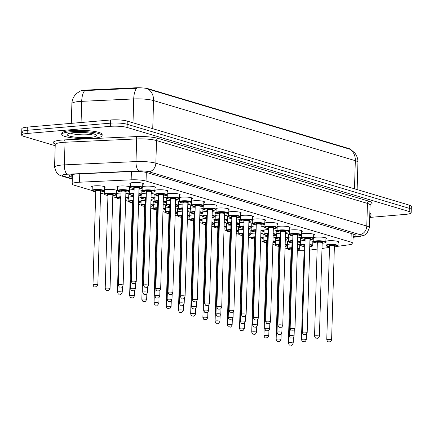 <?xml version="1.0" encoding="UTF-8"?>
<svg xmlns="http://www.w3.org/2000/svg" width="433" height="433" viewBox="0 0 433 433"><rect width="100%" height="100%" fill="white"/><g stroke="black" fill="none" stroke-linecap="round" stroke-linejoin="round"><path stroke-width="0.65" d="M325.854 241.224A6.863 1.202 1.7 0 1 328.344 240.791A6.863 1.202 1.7 0 1 335.375 240.943A6.863 1.202 1.7 0 1 338.952 242.112A6.863 1.202 1.7 0 1 338.13 242.653M313.644 237.587A6.863 1.202 1.7 0 1 316.133 237.149A6.863 1.202 1.7 0 1 323.164 237.306A6.863 1.202 1.7 0 1 326.742 238.469A6.863 1.202 1.7 0 1 325.919 239.016M301.433 233.95A6.863 1.202 1.7 0 1 303.923 233.511A6.863 1.202 1.7 0 1 310.954 233.668A6.863 1.202 1.7 0 1 314.531 234.832A6.863 1.202 1.7 0 1 313.709 235.373M289.222 230.313A6.863 1.202 1.7 0 1 291.712 229.874A6.863 1.202 1.7 0 1 298.743 230.026A6.863 1.202 1.7 0 1 302.321 231.195A6.863 1.202 1.7 0 1 301.498 231.736M277.012 226.67A6.863 1.202 1.7 0 1 279.501 226.237A6.863 1.202 1.7 0 1 286.532 226.389A6.863 1.202 1.7 0 1 290.11 227.558A6.863 1.202 1.7 0 1 289.287 228.099M264.801 223.033A6.863 1.202 1.7 0 1 267.291 222.594A6.863 1.202 1.7 0 1 274.322 222.751A6.863 1.202 1.7 0 1 277.899 223.915A6.863 1.202 1.7 0 1 277.077 224.456M252.591 219.396A6.863 1.202 1.7 0 1 255.08 218.957A6.863 1.202 1.7 0 1 262.111 219.114A6.863 1.202 1.7 0 1 265.689 220.278A6.863 1.202 1.7 0 1 264.866 220.819M240.38 215.753A6.863 1.202 1.7 0 1 242.87 215.32A6.863 1.202 1.7 0 1 249.901 215.472A6.863 1.202 1.7 0 1 253.478 216.641A6.863 1.202 1.7 0 1 252.656 217.182M228.169 212.116A6.863 1.202 1.7 0 1 230.659 211.683A6.863 1.202 1.7 0 1 237.69 211.834A6.863 1.202 1.7 0 1 241.268 212.998A6.863 1.202 1.7 0 1 240.445 213.545M215.953 208.479A6.863 1.202 1.7 0 1 218.449 208.04A6.863 1.202 1.7 0 1 225.479 208.197A6.863 1.202 1.7 0 1 229.057 209.361A6.863 1.202 1.7 0 1 228.234 209.902M203.743 204.841A6.863 1.202 1.7 0 1 206.238 204.403A6.863 1.202 1.7 0 1 213.269 204.555A6.863 1.202 1.7 0 1 216.846 205.724A6.863 1.202 1.7 0 1 216.024 206.265M191.532 201.199A6.863 1.202 1.7 0 1 194.027 200.766A6.863 1.202 1.7 0 1 201.058 200.917A6.863 1.202 1.7 0 1 204.636 202.087A6.863 1.202 1.7 0 1 203.813 202.628M179.322 197.562A6.863 1.202 1.7 0 1 181.817 197.123A6.863 1.202 1.7 0 1 188.848 197.28A6.863 1.202 1.7 0 1 192.425 198.444A6.863 1.202 1.7 0 1 191.602 198.991M167.111 193.924A6.863 1.202 1.7 0 1 169.606 193.486A6.863 1.202 1.7 0 1 176.637 193.643A6.863 1.202 1.7 0 1 180.215 194.807A6.863 1.202 1.7 0 1 179.386 195.348M154.9 190.287A6.863 1.202 1.7 0 1 157.395 189.849A6.863 1.202 1.7 0 1 164.426 190A6.863 1.202 1.7 0 1 168.004 191.169A6.863 1.202 1.7 0 1 167.176 191.711M142.69 186.645A6.863 1.202 1.7 0 1 145.185 186.212A6.863 1.202 1.7 0 1 152.216 186.363A6.863 1.202 1.7 0 1 155.793 187.532A6.863 1.202 1.7 0 1 154.965 188.074M130.647 184.074A6.863 1.202 1.7 0 1 129.857 183.484A6.863 1.202 1.7 0 1 132.974 182.569A6.863 1.202 1.7 0 1 140.005 182.726A6.863 1.202 1.7 0 1 143.583 183.89A6.863 1.202 1.7 0 1 142.755 184.431M300.545 241.051A6.863 1.202 1.7 0 1 303.035 240.618A6.863 1.202 1.7 0 1 305.07 240.515M309.914 240.748A6.863 1.202 1.7 0 1 313.644 241.933A6.863 1.202 1.7 0 1 312.821 242.48M288.335 237.414A6.863 1.202 1.7 0 1 290.824 236.975A6.863 1.202 1.7 0 1 292.86 236.878M297.704 237.111A6.863 1.202 1.7 0 1 301.433 238.296A6.863 1.202 1.7 0 1 300.61 238.837M276.124 233.777A6.863 1.202 1.7 0 1 278.614 233.338A6.863 1.202 1.7 0 1 280.649 233.241M285.493 233.474A6.863 1.202 1.7 0 1 289.222 234.659A6.863 1.202 1.7 0 1 288.4 235.2M263.913 230.134A6.863 1.202 1.7 0 1 266.403 229.701A6.863 1.202 1.7 0 1 268.438 229.598M273.283 229.836A6.863 1.202 1.7 0 1 277.012 231.022A6.863 1.202 1.7 0 1 276.189 231.563M251.703 226.497A6.863 1.202 1.7 0 1 254.193 226.058A6.863 1.202 1.7 0 1 256.228 225.961M261.072 226.194A6.863 1.202 1.7 0 1 264.801 227.379A6.863 1.202 1.7 0 1 263.978 227.926M239.492 222.86A6.863 1.202 1.7 0 1 241.982 222.421A6.863 1.202 1.7 0 1 244.017 222.324M248.861 222.557A6.863 1.202 1.7 0 1 252.591 223.742A6.863 1.202 1.7 0 1 251.768 224.283M227.282 219.217A6.863 1.202 1.7 0 1 229.771 218.784A6.863 1.202 1.7 0 1 231.807 218.687M236.651 218.919A6.863 1.202 1.7 0 1 240.38 220.105A6.863 1.202 1.7 0 1 239.557 220.646M215.071 215.58A6.863 1.202 1.7 0 1 217.561 215.147A6.863 1.202 1.7 0 1 219.596 215.044M224.435 215.282A6.863 1.202 1.7 0 1 228.169 216.468A6.863 1.202 1.7 0 1 227.347 217.009M202.861 211.943A6.863 1.202 1.7 0 1 205.35 211.504A6.863 1.202 1.7 0 1 207.385 211.407M212.224 211.64A6.863 1.202 1.7 0 1 215.959 212.825A6.863 1.202 1.7 0 1 215.136 213.366M190.644 208.305A6.863 1.202 1.7 0 1 193.14 207.867A6.863 1.202 1.7 0 1 195.175 207.77M200.014 208.002A6.863 1.202 1.7 0 1 203.748 209.188A6.863 1.202 1.7 0 1 202.925 209.729M178.434 204.663A6.863 1.202 1.7 0 1 180.929 204.23A6.863 1.202 1.7 0 1 182.964 204.132M187.803 204.365A6.863 1.202 1.7 0 1 191.538 205.551A6.863 1.202 1.7 0 1 190.715 206.092M166.223 201.026A6.863 1.202 1.7 0 1 168.718 200.593A6.863 1.202 1.7 0 1 170.754 200.49M175.592 200.723A6.863 1.202 1.7 0 1 179.327 201.908A6.863 1.202 1.7 0 1 178.504 202.455M154.013 197.388A6.863 1.202 1.7 0 1 156.508 196.95A6.863 1.202 1.7 0 1 158.543 196.853M163.382 197.085A6.863 1.202 1.7 0 1 167.116 198.271A6.863 1.202 1.7 0 1 166.294 198.812M141.802 193.751A6.863 1.202 1.7 0 1 144.297 193.313A6.863 1.202 1.7 0 1 146.332 193.215M151.171 193.448A6.863 1.202 1.7 0 1 154.906 194.634A6.863 1.202 1.7 0 1 154.083 195.175M129.591 190.109A6.863 1.202 1.7 0 1 132.087 189.676A6.863 1.202 1.7 0 1 134.122 189.573M138.961 189.811A6.863 1.202 1.7 0 1 142.695 190.996A6.863 1.202 1.7 0 1 141.867 191.538M117.549 187.538A6.863 1.202 1.7 0 1 116.758 186.948A6.863 1.202 1.7 0 1 119.876 186.033A6.863 1.202 1.7 0 1 126.907 186.19A6.863 1.202 1.7 0 1 130.485 187.354A6.863 1.202 1.7 0 1 129.656 187.9M287.447 244.515A6.863 1.202 1.7 0 1 289.937 244.082A6.863 1.202 1.7 0 1 291.977 243.979M297.487 244.304A6.863 1.202 1.7 0 1 300.545 245.403A6.863 1.202 1.7 0 1 299.723 245.944M275.236 240.878A6.863 1.202 1.7 0 1 277.726 240.439A6.863 1.202 1.7 0 1 279.761 240.342M285.277 240.667A6.863 1.202 1.7 0 1 288.335 241.76A6.863 1.202 1.7 0 1 287.512 242.301M263.026 237.241A6.863 1.202 1.7 0 1 265.516 236.802A6.863 1.202 1.7 0 1 267.551 236.705M273.066 237.024A6.863 1.202 1.7 0 1 276.124 238.123A6.863 1.202 1.7 0 1 275.301 238.664M250.815 233.598A6.863 1.202 1.7 0 1 253.305 233.165A6.863 1.202 1.7 0 1 255.34 233.068M260.855 233.387A6.863 1.202 1.7 0 1 263.913 234.486A6.863 1.202 1.7 0 1 263.091 235.027M238.605 229.961A6.863 1.202 1.7 0 1 241.094 229.522A6.863 1.202 1.7 0 1 243.13 229.425M248.645 229.75A6.863 1.202 1.7 0 1 251.703 230.843A6.863 1.202 1.7 0 1 250.88 231.39M226.394 226.324A6.863 1.202 1.7 0 1 228.884 225.885A6.863 1.202 1.7 0 1 230.919 225.788M236.434 226.113A6.863 1.202 1.7 0 1 239.492 227.206A6.863 1.202 1.7 0 1 238.67 227.747M214.183 222.686A6.863 1.202 1.7 0 1 216.673 222.248A6.863 1.202 1.7 0 1 218.708 222.151M224.224 222.47A6.863 1.202 1.7 0 1 227.282 223.569A6.863 1.202 1.7 0 1 226.459 224.11M201.973 219.044A6.863 1.202 1.7 0 1 204.463 218.611A6.863 1.202 1.7 0 1 206.498 218.508M212.013 218.833A6.863 1.202 1.7 0 1 215.071 219.932A6.863 1.202 1.7 0 1 214.248 220.473M189.762 215.407A6.863 1.202 1.7 0 1 192.252 214.968A6.863 1.202 1.7 0 1 194.287 214.871M199.802 215.196A6.863 1.202 1.7 0 1 202.861 216.289A6.863 1.202 1.7 0 1 202.038 216.83M177.552 211.769A6.863 1.202 1.7 0 1 180.041 211.331A6.863 1.202 1.7 0 1 182.076 211.234M187.592 211.553A6.863 1.202 1.7 0 1 190.65 212.652A6.863 1.202 1.7 0 1 189.827 213.193M165.341 208.127A6.863 1.202 1.7 0 1 167.831 207.694A6.863 1.202 1.7 0 1 169.866 207.596M175.381 207.916A6.863 1.202 1.7 0 1 178.439 209.015A6.863 1.202 1.7 0 1 177.617 209.556M153.125 204.49A6.863 1.202 1.7 0 1 155.62 204.057A6.863 1.202 1.7 0 1 157.655 203.954M163.171 204.279A6.863 1.202 1.7 0 1 166.229 205.372A6.863 1.202 1.7 0 1 165.406 205.919M140.914 200.852A6.863 1.202 1.7 0 1 143.41 200.414A6.863 1.202 1.7 0 1 145.445 200.317M150.96 200.641A6.863 1.202 1.7 0 1 154.018 201.735A6.863 1.202 1.7 0 1 153.195 202.276M128.704 197.215A6.863 1.202 1.7 0 1 131.199 196.777A6.863 1.202 1.7 0 1 133.234 196.679M138.749 196.999A6.863 1.202 1.7 0 1 141.808 198.097A6.863 1.202 1.7 0 1 140.985 198.639M116.493 193.573A6.863 1.202 1.7 0 1 118.988 193.14A6.863 1.202 1.7 0 1 121.023 193.037M125.862 193.275A6.863 1.202 1.7 0 1 129.597 194.46A6.863 1.202 1.7 0 1 128.774 195.002M104.283 189.935A6.863 1.202 1.7 0 1 106.778 189.497A6.863 1.202 1.7 0 1 113.809 189.654A6.863 1.202 1.7 0 1 117.386 190.818A6.863 1.202 1.7 0 1 116.558 191.364M92.24 187.365A6.863 1.202 1.7 0 1 91.45 186.775A6.863 1.202 1.7 0 1 94.567 185.86A6.863 1.202 1.7 0 1 101.598 186.017A6.863 1.202 1.7 0 1 105.176 187.18A6.863 1.202 1.7 0 1 104.348 187.722M337.426 246.355L349.09 244.78A12.113 2.122 -178.3 0 0 352.922 243.346A12.113 2.122 -178.3 0 0 350.957 242.117L146.051 181.059A12.113 2.122 -178.3 0 0 131.156 179.836L79.515 182.217A12.113 2.122 -178.3 0 0 77.653 182.336A12.113 2.122 -178.3 0 0 72.159 183.949A12.113 2.122 -178.3 0 0 74.124 185.178L92.175 190.558M351.136 149.764A10.901 1.911 -178.3 0 0 349.371 148.692L148.763 88.911A10.901 1.911 -178.3 0 0 135.356 87.812L86.356 90.069A10.901 1.911 -178.3 0 0 84.679 90.183A10.901 1.911 -178.3 0 0 80.04 91.201M309.633 250.122L317.135 249.105M322.006 248.45L329.508 247.432M297.303 250.55A12.113 2.122 -178.3 0 0 304.096 250.653M100.559 193.053L104.385 194.195M112.769 196.696L116.601 197.838M125.646 200.533L128.812 201.475M138.528 204.371L141.023 205.112M150.738 208.008L153.233 208.749M162.949 211.65L165.444 212.392M175.159 215.288L177.654 216.029M187.375 218.925L189.865 219.666M199.586 222.562L202.076 223.304M211.797 226.205L214.286 226.946M224.007 229.842L226.497 230.583M236.218 233.479L238.707 234.221M248.428 237.116L250.918 237.863M260.639 240.759L263.129 241.5M272.85 244.396L275.339 245.138M285.06 248.033L287.55 248.775M354.486 188.804L355.325 160.686A16.151 2.831 -178.3 0 1 357.945 162.326C358.004 158.83 356.954 155.712 354.795 152.973L350.773 149.547L349.891 149.228A14.132 11.615 106.6 0 1 355.325 160.686L153.574 100.57A16.151 2.831 -178.3 0 0 133.716 98.935A14.132 5.526 -92.6 0 1 136.676 88.289L83.385 90.638M55.202 145.721L23.615 136.308A12.113 2.122 1.7 0 1 21.65 135.08A12.113 2.122 1.7 0 1 27.144 133.472L110.312 126.344A12.113 2.122 1.7 0 1 127.069 127.448L409.196 211.52L409.293 208.338A12.113 2.122 1.7 0 1 411.258 209.567A12.113 2.122 1.7 0 0 409.293 208.338L127.167 124.271L409.293 208.338L409.385 205.161A12.113 2.122 1.7 0 1 411.35 206.389L411.161 212.749A12.113 2.122 1.7 0 1 405.667 214.357L369.706 217.436M110.312 126.344L110.41 123.167A12.113 2.122 1.7 0 1 127.167 124.271A12.113 2.122 1.7 0 0 110.41 123.167L27.241 130.29L110.41 123.167L110.502 119.99A12.113 2.122 1.7 0 1 127.259 121.088L409.385 205.161M23.707 133.131A12.113 2.122 1.7 0 1 21.742 131.903A12.113 2.122 1.7 0 1 27.241 130.29A12.113 2.122 1.7 0 0 21.742 131.903L21.839 128.725A12.113 2.122 1.7 0 1 27.333 127.113L110.502 119.99M349.891 149.228L148.14 89.106A14.132 11.615 -73.4 0 1 153.574 100.57L152.741 128.682M353.117 236.775A12.113 2.122 -178.3 0 0 355.915 235.509A12.113 2.122 -178.3 0 0 353.95 234.28L147.247 172.686A12.113 2.122 -178.3 0 0 132.357 171.463L76.565 174.034A12.113 2.122 -178.3 0 0 74.703 174.158A12.113 2.122 -178.3 0 0 69.21 175.766A12.113 2.122 -178.3 0 0 71.174 176.994L72.354 177.346M409.196 211.52A12.113 2.122 1.7 0 1 411.161 212.749M92.938 138.327A20.189 3.54 1.7 0 1 72.262 137.873A20.189 3.54 1.7 0 1 61.74 134.441A20.189 3.54 1.7 0 1 70.898 131.756A20.189 3.54 1.7 0 1 91.579 132.211A20.189 3.54 1.7 0 1 102.096 135.643A20.189 3.54 1.7 0 1 92.938 138.327M61.74 134.441L61.773 133.25A20.189 3.54 1.7 0 1 70.936 130.566A20.189 3.54 1.7 0 1 91.612 131.015A20.189 3.54 1.7 0 1 102.134 134.447L102.096 135.643M369.793 214.508A20.189 3.54 1.7 0 1 371 215.769A20.189 3.54 1.7 0 1 369.722 216.955M369.831 213.317A20.189 3.54 1.7 0 1 371.038 214.579L371 215.769M79.764 173.887L79.515 182.217M86.356 90.069L86.335 90.649M349.371 148.692L349.361 149.082M148.763 88.911L148.752 89.306M135.356 87.812L135.34 88.386M131.405 171.506L131.156 179.836M146.305 172.437L146.051 181.059M351.212 233.468L350.957 242.117M133.007 122.804L133.716 98.935L81.696 101.338A16.151 2.831 -178.3 0 0 79.212 101.495A16.151 2.831 -178.3 0 0 71.889 103.644L71.304 123.345M84.684 90.654A14.132 5.526 -92.6 0 0 81.696 101.338L81.068 122.512M27.333 127.113L27.144 133.472M127.259 121.088L127.069 127.448M71.245 174.656L71.174 176.994M353.106 237.1L358.54 236.364A8.075 1.418 -178.3 0 0 359.785 234.594L148.855 171.739A8.075 1.418 -178.3 0 0 138.923 170.921L67.304 174.223A8.075 1.418 -178.3 0 0 66.06 174.304A8.075 1.418 -178.3 0 0 63.711 176.199L72.311 178.764M63.711 176.199A8.075 6.636 -73.4 0 1 61.638 175.987L59.31 175.056L56.68 173.005L54.563 167.192A16.151 2.831 1.7 0 1 61.887 165.043A16.151 2.831 1.7 0 1 64.371 164.881L65.042 142.235A16.151 2.831 -178.3 0 0 62.563 142.397A16.151 2.831 -178.3 0 0 55.235 144.546L54.926 143.642M55.132 143.972A18.17 3.188 1.7 0 1 61.518 140.081A18.17 3.188 1.7 0 1 64.311 139.902L135.93 136.601A18.17 3.188 1.7 0 1 158.272 138.43L369.203 201.285A18.17 3.188 1.7 0 1 370.21 204.49M67.304 174.223A8.075 3.155 -92.6 0 1 64.371 164.881L135.994 161.579L136.666 138.933L65.042 142.235A2.019 0.79 87.4 0 0 64.311 139.902M138.923 170.921A8.075 3.155 -92.6 0 1 135.994 161.579A16.151 2.831 1.7 0 1 155.848 163.214L156.524 140.563A16.151 2.831 -178.3 0 0 136.666 138.933A2.019 0.79 87.4 0 0 135.93 136.601M148.855 171.739A8.075 6.636 -73.4 0 0 155.848 163.214L366.783 226.069L367.455 203.418L156.524 140.563A2.019 1.662 106.6 0 1 158.272 138.43M359.785 234.594A8.075 6.636 -73.4 0 0 366.783 226.069A16.151 2.831 1.7 0 1 369.403 227.704L370.074 205.058A16.151 2.831 -178.3 0 0 367.455 203.418A2.019 1.662 106.6 0 1 369.203 201.285M353.101 237.338L359.861 236.418A8.075 5.461 -97.7 0 1 358.54 236.364M92.278 186.233L92.153 190.374A6.057 1.061 1.7 0 1 94.903 189.567A6.057 1.061 1.7 0 1 101.106 189.703A6.057 1.061 1.7 0 1 104.261 190.731C103.184 191.364 106.085 191.013 101.327 191.873L100.591 191.927A5.651 0.99 -178.3 0 0 101.279 191.868A5.651 0.99 -178.3 0 0 102.93 190.547A5.651 0.99 -178.3 0 0 95.108 190.033A5.651 0.99 -178.3 0 0 92.559 190.85A5.651 0.99 -178.3 0 0 95.747 191.776M95.861 191.164A2.825 0.498 1.7 0 1 96.651 190.493A2.825 0.498 1.7 0 1 100.223 190.666A2.825 0.498 1.7 0 1 100.516 191.299M95.763 191.278L92.987 284.806A2.425 0.422 1.7 0 1 94.085 284.486A2.425 0.422 1.7 0 1 96.564 284.541A2.425 0.422 1.7 0 1 97.831 284.952L100.608 191.418A2.425 0.422 -178.3 0 0 99.341 191.007A2.425 0.422 -178.3 0 0 96.862 190.953A2.425 0.422 -178.3 0 0 95.763 191.278L95.882 191.148M95.569 286.933L95.13 286.803L95.569 286.933M129.57 190.91C130.138 191.299 129.164 191.678 126.636 192.052L125.9 192.1A5.651 0.99 -178.3 0 0 126.588 192.046A5.651 0.99 -178.3 0 0 128.238 190.72A5.651 0.99 -178.3 0 0 120.417 190.206A5.651 0.99 -178.3 0 0 117.868 191.029A5.651 0.99 -178.3 0 0 121.056 191.949L118.025 191.278L117.462 190.547A6.057 1.061 1.7 0 1 120.212 189.741A6.057 1.061 1.7 0 1 126.414 189.876A6.057 1.061 1.7 0 1 129.57 190.91L129.694 186.764M121.17 191.337A2.825 0.498 1.7 0 1 121.96 190.666A2.825 0.498 1.7 0 1 125.532 190.839A2.825 0.498 1.7 0 1 125.824 191.473M125.797 191.462L125.911 191.597A2.425 0.422 -178.3 0 0 124.65 191.18A2.425 0.422 -178.3 0 0 122.171 191.126A2.425 0.422 -178.3 0 0 121.072 191.451L121.191 191.321M123.14 285.125C122.544 286.624 121.868 287.29 121.11 287.133C119.876 286.522 119.595 288.416 118.296 284.984A2.425 0.422 1.7 0 1 119.394 284.66A2.425 0.422 1.7 0 1 121.873 284.714A2.425 0.422 1.7 0 1 123.14 285.125L125.911 191.597M120.439 286.976L120.877 287.106L120.439 286.976M142.668 187.446C143.236 187.835 142.262 188.214 139.735 188.588L138.998 188.636A5.651 0.99 -178.3 0 0 139.686 188.582A5.651 0.99 -178.3 0 0 141.337 187.256A5.651 0.99 -178.3 0 0 133.516 186.742A5.651 0.99 -178.3 0 0 130.961 187.565A5.651 0.99 -178.3 0 0 134.154 188.485L131.123 187.814L130.56 187.083A6.057 1.061 1.7 0 1 133.31 186.277A6.057 1.061 1.7 0 1 139.513 186.412A6.057 1.061 1.7 0 1 142.668 187.446L142.793 183.3M134.268 187.873A2.825 0.498 1.7 0 1 135.058 187.202A2.825 0.498 1.7 0 1 138.63 187.375A2.825 0.498 1.7 0 1 138.923 188.009M138.896 187.998L139.009 188.128A2.425 0.422 -178.3 0 0 137.748 187.716A2.425 0.422 -178.3 0 0 135.269 187.662A2.425 0.422 -178.3 0 0 134.17 187.987L134.29 187.857M136.238 281.661C135.643 283.16 134.966 283.826 134.208 283.669C132.974 283.058 132.693 284.946 131.394 281.52A2.425 0.422 1.7 0 1 132.493 281.196A2.425 0.422 1.7 0 1 134.972 281.25A2.425 0.422 1.7 0 1 136.238 281.661L139.009 188.128M133.537 283.512L133.976 283.642L133.537 283.512M93.306 133.829A12.308 2.16 1.7 0 1 88.705 134.658A12.308 2.16 1.7 0 1 70.622 133.158M89.961 137.44A14.727 2.582 1.7 0 1 69.589 136.097A14.727 2.582 1.7 0 1 73.881 132.644A14.727 2.582 1.7 0 1 94.253 133.986A14.727 2.582 1.7 0 1 89.961 137.44M107.113 193.205A6.057 1.061 1.7 0 1 113.316 193.34A6.057 1.061 1.7 0 1 116.472 194.374C115.394 195.007 118.296 194.65 113.538 195.516L112.802 195.564A5.651 0.99 -178.3 0 0 113.489 195.51A5.651 0.99 -178.3 0 0 115.14 194.184A5.651 0.99 -178.3 0 0 107.319 193.67A5.651 0.99 -178.3 0 0 104.77 194.493A5.651 0.99 -178.3 0 0 107.958 195.413L104.927 194.742L104.364 194.011A6.057 1.061 1.7 0 1 107.113 193.205M108.071 194.801A2.825 0.498 1.7 0 1 108.862 194.13A2.825 0.498 1.7 0 1 112.434 194.303A2.825 0.498 1.7 0 1 112.726 194.937M107.974 194.915L105.197 288.448A2.425 0.422 1.7 0 1 106.296 288.124A2.425 0.422 1.7 0 1 108.775 288.178A2.425 0.422 1.7 0 1 110.042 288.589L112.818 195.061A2.425 0.422 -178.3 0 0 111.552 194.644A2.425 0.422 -178.3 0 0 109.073 194.59A2.425 0.422 -178.3 0 0 107.974 194.915L108.093 194.785M107.779 290.57L107.341 290.44L107.779 290.57M116.699 193.508L116.574 197.654A6.057 1.061 1.7 0 1 119.324 196.847A6.057 1.061 1.7 0 1 120.915 196.761M125.754 197.01A6.057 1.061 1.7 0 1 128.682 198.011C127.605 198.644 130.506 198.292 125.749 199.153L125.689 199.158A5.651 0.99 -178.3 0 0 125.7 199.148A5.651 0.99 -178.3 0 0 125.738 197.491M120.899 197.231A5.651 0.99 -178.3 0 0 119.53 197.307A5.651 0.99 -178.3 0 0 116.98 198.13A5.651 0.99 -178.3 0 0 120.168 199.05M120.282 198.438A2.825 0.498 1.7 0 1 120.883 197.789M120.867 198.282A2.425 0.422 -178.3 0 0 120.185 198.552L120.304 198.428M118.507 291.761A2.425 0.422 1.7 0 1 120.986 291.815A2.425 0.422 1.7 0 1 122.252 292.226C121.17 294.077 120.493 294.743 120.222 294.234C118.988 293.628 118.707 295.517 117.408 292.086A2.425 0.422 1.7 0 1 118.507 291.761M119.99 294.207L119.551 294.077L119.99 294.207M128.91 197.15L128.785 201.291A6.057 1.061 1.7 0 1 131.535 200.484A6.057 1.061 1.7 0 1 133.126 200.403M138.636 200.75A6.057 1.061 1.7 0 1 140.893 201.648L140.287 202.341L138.576 202.725A5.651 0.99 -178.3 0 0 138.625 201.242M133.11 200.874A5.651 0.99 -178.3 0 0 131.74 200.95A5.651 0.99 -178.3 0 0 129.191 201.767A5.651 0.99 -178.3 0 0 132.379 202.693L129.348 202.016L128.785 201.291M132.493 202.076A2.825 0.498 1.7 0 1 133.093 201.426M133.077 201.919A2.425 0.422 -178.3 0 0 132.395 202.195L132.514 202.065M130.717 295.403A2.425 0.422 1.7 0 1 133.196 295.458A2.425 0.422 1.7 0 1 134.463 295.869C133.38 297.715 132.704 298.386 132.433 297.872C131.199 297.265 130.918 299.154 129.619 295.723A2.425 0.422 1.7 0 1 130.717 295.403M132.2 297.85L131.762 297.715L132.2 297.85M141.12 200.788L140.996 204.928A6.057 1.061 1.7 0 1 143.745 204.122A6.057 1.061 1.7 0 1 145.336 204.04M150.846 204.392A6.057 1.061 1.7 0 1 153.103 205.285L152.497 205.984L150.787 206.368M150.787 206.357A5.651 0.99 -178.3 0 0 150.836 204.879M145.32 204.511A5.651 0.99 -178.3 0 0 143.951 204.587A5.651 0.99 -178.3 0 0 141.402 205.41A5.651 0.99 -178.3 0 0 144.59 206.33L141.559 205.659L140.996 204.928M144.703 205.718A2.825 0.498 1.7 0 1 145.304 205.063M145.288 205.556A2.425 0.422 -178.3 0 0 144.606 205.832L144.725 205.702M142.928 299.041A2.425 0.422 1.7 0 1 145.412 299.095A2.425 0.422 1.7 0 1 146.673 299.506C145.591 301.352 144.914 302.023 144.644 301.509C143.41 300.903 143.128 302.791 141.829 299.36A2.425 0.422 1.7 0 1 142.928 299.041M144.411 301.487L143.972 301.357L144.411 301.487M133.267 195.597L130.236 194.915L129.673 194.184A6.057 1.061 1.7 0 1 132.422 193.383A6.057 1.061 1.7 0 1 134.013 193.297M133.997 193.768A5.651 0.99 -178.3 0 0 132.628 193.843A5.651 0.99 -178.3 0 0 130.079 194.666A5.651 0.99 -178.3 0 0 133.267 195.586M138.852 193.546A6.057 1.061 1.7 0 1 141.78 194.547C142.349 194.937 141.374 195.315 138.847 195.689L138.787 195.694A5.651 0.99 -178.3 0 0 138.798 195.684A5.651 0.99 -178.3 0 0 138.836 194.027M135.35 288.762C134.755 290.262 134.078 290.927 133.321 290.77C132.087 290.164 131.805 292.053 130.506 288.622A2.425 0.422 1.7 0 1 131.605 288.297A2.425 0.422 1.7 0 1 134.084 288.351A2.425 0.422 1.7 0 1 135.35 288.762L135.513 283.155M132.65 290.613L133.088 290.743L132.65 290.613M133.965 194.818A2.425 0.422 -178.3 0 0 133.283 195.088L133.402 194.964M133.38 194.974A2.825 0.498 1.7 0 1 133.981 194.325M146.208 197.41A5.651 0.99 -178.3 0 0 144.839 197.48A5.651 0.99 -178.3 0 0 142.289 198.303A5.651 0.99 -178.3 0 0 145.477 199.223L142.446 198.552L141.883 197.827A6.057 1.061 1.7 0 1 144.633 197.02A6.057 1.061 1.7 0 1 146.224 196.939M150.998 199.321A5.651 0.99 -178.3 0 0 151.009 199.321A5.651 0.99 -178.3 0 0 151.047 197.665M147.561 292.405C146.966 293.899 146.289 294.57 145.531 294.408C144.297 293.801 144.016 295.69 142.717 292.259A2.425 0.422 1.7 0 1 143.816 291.939A2.425 0.422 1.7 0 1 146.294 291.994A2.425 0.422 1.7 0 1 147.561 292.405L147.723 286.792M144.86 294.251L145.299 294.386L144.86 294.251M146.175 198.455A2.425 0.422 -178.3 0 0 145.493 198.725L145.612 198.601M151.063 197.183A6.057 1.061 1.7 0 1 153.991 198.184L154.116 194.044M145.591 198.612A2.825 0.498 1.7 0 1 146.192 197.962M158.418 201.047A5.651 0.99 -178.3 0 0 157.049 201.123A5.651 0.99 -178.3 0 0 154.5 201.946A5.651 0.99 -178.3 0 0 157.688 202.866L154.657 202.195L154.094 201.464A6.057 1.061 1.7 0 1 156.843 200.658A6.057 1.061 1.7 0 1 158.435 200.576M163.273 200.825A6.057 1.061 1.7 0 1 166.202 201.821C166.775 202.216 165.796 202.595 163.268 202.963L163.209 202.969A5.651 0.99 -178.3 0 0 163.225 202.963A5.651 0.99 -178.3 0 0 163.257 201.307M159.772 296.042C159.176 297.536 158.5 298.207 157.742 298.045C156.508 297.439 156.226 299.327 154.927 295.896A2.425 0.422 1.7 0 1 156.026 295.577A2.425 0.422 1.7 0 1 158.505 295.631A2.425 0.422 1.7 0 1 159.772 296.042L159.934 290.435M157.071 297.893L157.509 298.023L157.071 297.893M158.386 202.092A2.425 0.422 -178.3 0 0 157.704 202.368L157.823 202.238M157.801 202.254A2.825 0.498 1.7 0 1 158.402 201.599M153.331 204.425L153.206 208.565A6.057 1.061 1.7 0 1 155.956 207.764A6.057 1.061 1.7 0 1 157.547 207.678M163.057 208.029A6.057 1.061 1.7 0 1 165.314 208.928L164.708 209.621L162.997 210.005A5.651 0.99 -178.3 0 0 163.046 208.517M157.531 208.149A5.651 0.99 -178.3 0 0 156.161 208.224A5.651 0.99 -178.3 0 0 153.612 209.047A5.651 0.99 -178.3 0 0 156.8 209.967L153.775 209.296L153.206 208.565M156.914 209.356A2.825 0.498 1.7 0 1 157.515 208.701M157.498 209.193A2.425 0.422 -178.3 0 0 156.816 209.469L156.935 209.345M155.138 302.678A2.425 0.422 1.7 0 1 157.623 302.732A2.425 0.422 1.7 0 1 158.884 303.143C157.801 304.994 157.125 305.66 156.854 305.151C155.62 304.54 155.339 306.434 154.04 303.003A2.425 0.422 1.7 0 1 155.138 302.678M156.622 305.124L156.183 304.994L156.622 305.124M165.541 208.062L165.417 212.208A6.057 1.061 1.7 0 1 168.166 211.401A6.057 1.061 1.7 0 1 169.758 211.315M175.268 211.667A6.057 1.061 1.7 0 1 177.525 212.565L176.918 213.258L175.213 213.642A5.651 0.99 -178.3 0 0 175.257 212.159M169.741 211.791A5.651 0.99 -178.3 0 0 168.372 211.861A5.651 0.99 -178.3 0 0 165.823 212.684A5.651 0.99 -178.3 0 0 169.011 213.604L165.985 212.933L165.417 212.208M169.124 212.993A2.825 0.498 1.7 0 1 169.725 212.343M169.709 212.836A2.425 0.422 -178.3 0 0 169.027 213.106L169.146 212.982M167.349 306.315A2.425 0.422 1.7 0 1 169.833 306.369A2.425 0.422 1.7 0 1 171.095 306.786C170.012 308.632 169.335 309.297 169.065 308.789C167.831 308.182 167.549 310.071 166.25 306.64A2.425 0.422 1.7 0 1 167.349 306.315M168.832 308.761L168.394 308.632L168.832 308.761M177.752 211.705L177.627 215.845A6.057 1.061 1.7 0 1 180.377 215.039A6.057 1.061 1.7 0 1 181.968 214.957M187.478 215.304A6.057 1.061 1.7 0 1 189.735 216.202L189.129 216.895L187.424 217.285M187.424 217.269A5.651 0.99 -178.3 0 0 187.467 215.796M181.952 215.428A5.651 0.99 -178.3 0 0 180.583 215.504A5.651 0.99 -178.3 0 0 178.033 216.321A5.651 0.99 -178.3 0 0 181.221 217.247L178.196 216.57L177.627 215.845M181.335 216.635A2.825 0.498 1.7 0 1 181.936 215.98M181.92 216.473A2.425 0.422 -178.3 0 0 181.238 216.749L181.357 216.619M179.56 309.958A2.425 0.422 1.7 0 1 182.044 310.012A2.425 0.422 1.7 0 1 183.305 310.423C182.223 312.269 181.546 312.94 181.275 312.426C180.047 311.82 179.76 313.709 178.461 310.277A2.425 0.422 1.7 0 1 179.56 309.958M181.043 312.404L180.604 312.269L181.043 312.404M170.629 204.685A5.651 0.99 -178.3 0 0 169.26 204.76A5.651 0.99 -178.3 0 0 166.71 205.583A5.651 0.99 -178.3 0 0 169.898 206.503L166.867 205.832L166.304 205.101A6.057 1.061 1.7 0 1 169.054 204.295A6.057 1.061 1.7 0 1 170.645 204.214M175.419 206.601A5.651 0.99 -178.3 0 0 175.435 206.601A5.651 0.99 -178.3 0 0 175.468 204.944M171.982 299.679C171.387 301.179 170.71 301.844 169.953 301.687C168.718 301.076 168.437 302.97 167.138 299.539A2.425 0.422 1.7 0 1 168.237 299.214A2.425 0.422 1.7 0 1 170.721 299.268A2.425 0.422 1.7 0 1 171.982 299.679L172.15 294.072M169.281 301.53L169.72 301.66L169.281 301.53M170.597 205.729A2.425 0.422 -178.3 0 0 169.915 206.005L170.034 205.881M175.484 204.463A6.057 1.061 1.7 0 1 178.412 205.464L178.537 201.318M170.012 205.891A2.825 0.498 1.7 0 1 170.613 205.237M182.84 208.327A5.651 0.99 -178.3 0 0 181.47 208.397A5.651 0.99 -178.3 0 0 178.921 209.22A5.651 0.99 -178.3 0 0 182.109 210.14L179.083 209.469L178.515 208.744A6.057 1.061 1.7 0 1 181.265 207.937A6.057 1.061 1.7 0 1 182.856 207.851M187.695 208.1A6.057 1.061 1.7 0 1 190.623 209.101C191.197 209.491 190.217 209.87 187.689 210.243L187.63 210.249A5.651 0.99 -178.3 0 0 187.646 210.238A5.651 0.99 -178.3 0 0 187.678 208.582M184.193 303.322C183.597 304.816 182.921 305.481 182.163 305.325C180.929 304.718 180.648 306.607 179.349 303.176A2.425 0.422 1.7 0 1 180.447 302.851A2.425 0.422 1.7 0 1 182.932 302.905A2.425 0.422 1.7 0 1 184.193 303.322L184.361 297.709M181.492 305.168L181.93 305.297L181.492 305.168M182.807 209.372A2.425 0.422 -178.3 0 0 182.125 209.642L182.244 209.518M182.223 209.529A2.825 0.498 1.7 0 1 182.823 208.879M195.05 211.964A5.651 0.99 -178.3 0 0 193.681 212.04A5.651 0.99 -178.3 0 0 191.132 212.857A5.651 0.99 -178.3 0 0 194.32 213.783L191.294 213.106L190.726 212.381A6.057 1.061 1.7 0 1 193.475 211.575A6.057 1.061 1.7 0 1 195.066 211.493M199.905 211.742A6.057 1.061 1.7 0 1 202.833 212.738C203.407 213.128 202.428 213.512 199.9 213.88L199.84 213.886A5.651 0.99 -178.3 0 0 199.857 213.875A5.651 0.99 -178.3 0 0 199.889 212.219M196.403 306.959C195.808 308.453 195.131 309.124 194.374 308.962C193.14 308.356 192.858 310.245 191.559 306.813A2.425 0.422 1.7 0 1 192.658 306.494A2.425 0.422 1.7 0 1 195.142 306.548A2.425 0.422 1.7 0 1 196.403 306.959L196.571 301.346M193.703 308.805L194.141 308.94L193.703 308.805M195.018 213.009A2.425 0.422 -178.3 0 0 194.336 213.285L194.455 213.155M194.433 213.171A2.825 0.498 1.7 0 1 195.034 212.516M189.963 215.342L189.838 219.482A6.057 1.061 1.7 0 1 192.588 218.676A6.057 1.061 1.7 0 1 194.179 218.595M199.689 218.946A6.057 1.061 1.7 0 1 201.946 219.845L201.34 220.538L199.635 220.922A5.651 0.99 -178.3 0 0 199.678 219.434M194.163 219.066A5.651 0.99 -178.3 0 0 192.793 219.141A5.651 0.99 -178.3 0 0 190.244 219.964A5.651 0.99 -178.3 0 0 193.432 220.884L190.406 220.213L189.838 219.482M193.546 220.273A2.825 0.498 1.7 0 1 194.146 219.618M194.13 220.11A2.425 0.422 -178.3 0 0 193.448 220.386L193.573 220.256M191.77 313.595A2.425 0.422 1.7 0 1 194.255 313.649A2.425 0.422 1.7 0 1 195.516 314.06C194.433 315.906 193.757 316.577 193.486 316.068C192.257 315.457 191.971 317.346 190.672 313.92A2.425 0.422 1.7 0 1 191.77 313.595M193.253 316.041L192.815 315.911L193.253 316.041M202.173 218.979L202.049 223.119A6.057 1.061 1.7 0 1 204.798 222.318A6.057 1.061 1.7 0 1 206.389 222.232M211.899 222.584A6.057 1.061 1.7 0 1 214.156 223.482L213.55 224.175L211.845 224.559M211.845 224.548A5.651 0.99 -178.3 0 0 211.889 223.071M206.373 222.703A5.651 0.99 -178.3 0 0 205.009 222.779A5.651 0.99 -178.3 0 0 202.455 223.601A5.651 0.99 -178.3 0 0 205.643 224.521M205.756 223.91A2.825 0.498 1.7 0 1 206.357 223.26M206.346 223.753A2.425 0.422 -178.3 0 0 205.659 224.023L205.783 223.899M203.981 317.232A2.425 0.422 1.7 0 1 206.465 317.286A2.425 0.422 1.7 0 1 207.726 317.698C206.644 319.549 205.967 320.214 205.697 319.706C204.468 319.094 204.181 320.988 202.882 317.557A2.425 0.422 1.7 0 1 203.981 317.232M205.464 319.678L205.026 319.549L205.464 319.678M214.384 222.616L214.259 226.762A6.057 1.061 1.7 0 1 217.009 225.956A6.057 1.061 1.7 0 1 218.6 225.874M224.11 226.221A6.057 1.061 1.7 0 1 226.367 227.119L225.761 227.812L224.056 228.196A5.651 0.99 -178.3 0 0 224.099 226.713M218.584 226.345A5.651 0.99 -178.3 0 0 217.22 226.416A5.651 0.99 -178.3 0 0 214.665 227.238A5.651 0.99 -178.3 0 0 217.853 228.159L214.828 227.487L214.259 226.762M217.967 227.547A2.825 0.498 1.7 0 1 218.568 226.897M218.557 227.39A2.425 0.422 -178.3 0 0 217.869 227.661L217.994 227.536M216.191 320.875A2.425 0.422 1.7 0 1 218.676 320.929A2.425 0.422 1.7 0 1 219.937 321.34C218.854 323.186 218.178 323.857 217.907 323.343C216.679 322.737 216.392 324.626 215.093 321.194A2.425 0.422 1.7 0 1 216.191 320.875M217.675 323.321L217.236 323.186L217.675 323.321M226.594 226.259L226.47 230.399A6.057 1.061 1.7 0 1 229.219 229.593A6.057 1.061 1.7 0 1 230.811 229.512M236.326 229.863A6.057 1.061 1.7 0 1 238.578 230.757L237.971 231.449L236.266 231.839M236.266 231.828A5.651 0.99 -178.3 0 0 236.31 230.351M230.794 229.983A5.651 0.99 -178.3 0 0 229.43 230.058A5.651 0.99 -178.3 0 0 226.876 230.881A5.651 0.99 -178.3 0 0 230.064 231.801M230.177 231.19A2.825 0.498 1.7 0 1 230.778 230.535M230.767 231.027A2.425 0.422 -178.3 0 0 230.08 231.303L230.204 231.173M228.402 324.512A2.425 0.422 1.7 0 1 230.886 324.566A2.425 0.422 1.7 0 1 232.148 324.977C231.065 326.823 230.388 327.494 230.118 326.98C228.889 326.374 228.602 328.263 227.303 324.831A2.425 0.422 1.7 0 1 228.402 324.512M229.885 326.958L229.447 326.828L229.885 326.958M238.805 229.896L238.68 234.036A6.057 1.061 1.7 0 1 241.43 233.23A6.057 1.061 1.7 0 1 243.021 233.149M248.537 233.501A6.057 1.061 1.7 0 1 250.788 234.399L250.182 235.092L248.477 235.476A5.651 0.99 -178.3 0 0 248.52 233.988M243.005 233.62A5.651 0.99 -178.3 0 0 241.641 233.696A5.651 0.99 -178.3 0 0 239.086 234.518A5.651 0.99 -178.3 0 0 242.274 235.438L239.249 234.767L238.68 234.036M242.388 234.827A2.825 0.498 1.7 0 1 242.989 234.172M242.978 234.664A2.425 0.422 -178.3 0 0 242.291 234.94L242.415 234.81M240.613 328.149A2.425 0.422 1.7 0 1 243.097 328.203A2.425 0.422 1.7 0 1 244.358 328.615C243.276 330.466 242.599 331.131 242.328 330.623C241.1 330.011 240.813 331.905 239.514 328.474A2.425 0.422 1.7 0 1 240.613 328.149M242.101 330.595L241.657 330.466L242.101 330.595M207.261 215.602A5.651 0.99 -178.3 0 0 205.891 215.677A5.651 0.99 -178.3 0 0 203.342 216.5A5.651 0.99 -178.3 0 0 206.53 217.42L203.505 216.749L202.936 216.018A6.057 1.061 1.7 0 1 205.686 215.212A6.057 1.061 1.7 0 1 207.277 215.131M212.116 215.38A6.057 1.061 1.7 0 1 215.044 216.381C215.618 216.771 214.638 217.149 212.11 217.523L212.051 217.523A5.651 0.99 -178.3 0 0 212.067 217.518A5.651 0.99 -178.3 0 0 212.1 215.861M208.614 310.596C208.019 312.096 207.342 312.761 206.584 312.604C205.35 311.993 205.069 313.882 203.77 310.45A2.425 0.422 1.7 0 1 204.869 310.131A2.425 0.422 1.7 0 1 207.353 310.185A2.425 0.422 1.7 0 1 208.614 310.596L208.782 304.989M205.913 312.447L206.352 312.577L205.913 312.447M207.228 216.646A2.425 0.422 -178.3 0 0 206.546 216.922L206.665 216.792M206.644 216.809A2.825 0.498 1.7 0 1 207.245 216.154M218.741 221.068L215.715 220.386L215.147 219.655A6.057 1.061 1.7 0 1 217.896 218.854A6.057 1.061 1.7 0 1 219.488 218.768M219.471 219.239A5.651 0.99 -178.3 0 0 218.102 219.315A5.651 0.99 -178.3 0 0 215.553 220.137A5.651 0.99 -178.3 0 0 218.741 221.057M224.326 219.017A6.057 1.061 1.7 0 1 227.255 220.018C227.828 220.408 226.849 220.787 224.321 221.16L224.262 221.166A5.651 0.99 -178.3 0 0 224.278 221.155A5.651 0.99 -178.3 0 0 224.31 219.499M220.825 314.234C220.229 315.733 219.553 316.399 218.795 316.242C217.566 315.63 217.279 317.524 215.98 314.093A2.425 0.422 1.7 0 1 217.079 313.768A2.425 0.422 1.7 0 1 219.563 313.822A2.425 0.422 1.7 0 1 220.825 314.234L220.992 308.626M218.124 316.085L218.562 316.214L218.124 316.085M219.439 220.283A2.425 0.422 -178.3 0 0 218.757 220.559L218.876 220.435M218.854 220.446A2.825 0.498 1.7 0 1 219.455 219.791M231.682 222.881A5.651 0.99 -178.3 0 0 230.313 222.952A5.651 0.99 -178.3 0 0 227.763 223.774A5.651 0.99 -178.3 0 0 230.951 224.695L227.926 224.023L227.357 223.298A6.057 1.061 1.7 0 1 230.107 222.492A6.057 1.061 1.7 0 1 231.698 222.405M236.472 224.792A5.651 0.99 -178.3 0 0 236.488 224.792A5.651 0.99 -178.3 0 0 236.521 223.136M233.035 317.876C232.44 319.37 231.763 320.041 231.006 319.879C229.777 319.273 229.49 321.162 228.191 317.73A2.425 0.422 1.7 0 1 229.29 317.411A2.425 0.422 1.7 0 1 231.774 317.465A2.425 0.422 1.7 0 1 233.035 317.876L233.203 312.263M230.334 319.722L230.773 319.857L230.334 319.722M231.655 223.926A2.425 0.422 -178.3 0 0 230.968 224.197L231.092 224.072M236.537 222.654A6.057 1.061 1.7 0 1 239.465 223.655L239.59 219.515M231.065 224.083A2.825 0.498 1.7 0 1 231.666 223.433M243.162 228.343L240.136 227.661L239.568 226.935A6.057 1.061 1.7 0 1 242.318 226.129A6.057 1.061 1.7 0 1 243.909 226.048M243.893 226.519A5.651 0.99 -178.3 0 0 242.529 226.594A5.651 0.99 -178.3 0 0 239.974 227.412A5.651 0.99 -178.3 0 0 243.162 228.337M248.748 226.297A6.057 1.061 1.7 0 1 251.676 227.293C252.25 227.682 251.27 228.067 248.742 228.435L248.683 228.44A5.651 0.99 -178.3 0 0 248.699 228.429A5.651 0.99 -178.3 0 0 248.731 226.773M245.246 321.513C244.65 323.007 243.974 323.678 243.216 323.516C241.987 322.91 241.701 324.799 240.402 321.367A2.425 0.422 1.7 0 1 241.5 321.048A2.425 0.422 1.7 0 1 243.985 321.102A2.425 0.422 1.7 0 1 245.246 321.513L245.414 315.901M242.545 323.364L242.983 323.494L242.545 323.364M243.866 227.563A2.425 0.422 -178.3 0 0 243.178 227.839L243.303 227.709M243.276 227.726A2.825 0.498 1.7 0 1 243.876 227.071M256.103 230.156A5.651 0.99 -178.3 0 0 254.739 230.232A5.651 0.99 -178.3 0 0 252.185 231.054A5.651 0.99 -178.3 0 0 255.373 231.974L252.347 231.303L251.779 230.572A6.057 1.061 1.7 0 1 254.528 229.766A6.057 1.061 1.7 0 1 256.12 229.685M260.893 232.072A5.651 0.99 -178.3 0 0 260.91 232.072A5.651 0.99 -178.3 0 0 260.942 230.416M257.456 325.151C256.861 326.65 256.184 327.316 255.427 327.159C254.198 326.547 253.911 328.441 252.612 325.01A2.425 0.422 1.7 0 1 253.711 324.685A2.425 0.422 1.7 0 1 256.195 324.739A2.425 0.422 1.7 0 1 257.456 325.151L257.624 319.543M254.756 327.002L255.194 327.132L254.756 327.002M256.076 231.2A2.425 0.422 -178.3 0 0 255.389 231.476L255.513 231.346M260.958 229.934A6.057 1.061 1.7 0 1 263.886 230.935L264.011 226.789M255.486 231.363A2.825 0.498 1.7 0 1 256.087 230.708M251.016 233.533L250.891 237.679A6.057 1.061 1.7 0 1 253.641 236.873A6.057 1.061 1.7 0 1 255.232 236.786M260.747 237.138A6.057 1.061 1.7 0 1 262.999 238.036L262.393 238.729L260.688 239.113M260.688 239.103A5.651 0.99 -178.3 0 0 260.731 237.63M255.216 237.257A5.651 0.99 -178.3 0 0 253.852 237.333A5.651 0.99 -178.3 0 0 251.297 238.155A5.651 0.99 -178.3 0 0 254.485 239.076M254.599 238.464A2.825 0.498 1.7 0 1 255.199 237.814M255.189 238.307A2.425 0.422 -178.3 0 0 254.501 238.578L254.626 238.453M252.823 331.786A2.425 0.422 1.7 0 1 255.308 331.84A2.425 0.422 1.7 0 1 256.569 332.252C255.486 334.103 254.81 334.769 254.539 334.26C253.31 333.654 253.024 335.543 251.725 332.111A2.425 0.422 1.7 0 1 252.823 331.786M254.312 334.233L253.868 334.103L254.312 334.233M263.226 237.176L263.107 241.316A6.057 1.061 1.7 0 1 265.851 240.51A6.057 1.061 1.7 0 1 267.442 240.429M272.958 240.775A6.057 1.061 1.7 0 1 275.209 241.674L274.603 242.366L272.898 242.751A5.651 0.99 -178.3 0 0 272.942 241.268M267.426 240.9A5.651 0.99 -178.3 0 0 266.062 240.975A5.651 0.99 -178.3 0 0 263.508 241.793A5.651 0.99 -178.3 0 0 266.701 242.718L263.67 242.042L263.107 241.316M266.809 242.107A2.825 0.498 1.7 0 1 267.41 241.452M267.399 241.944A2.425 0.422 -178.3 0 0 266.712 242.22L266.836 242.09M265.034 335.429A2.425 0.422 1.7 0 1 267.518 335.483A2.425 0.422 1.7 0 1 268.779 335.894C267.697 337.74 267.02 338.411 266.75 337.897C265.521 337.291 265.234 339.18 263.935 335.748A2.425 0.422 1.7 0 1 265.034 335.429M266.522 337.875L266.079 337.74L266.522 337.875M275.437 240.813L275.318 244.954A6.057 1.061 1.7 0 1 278.062 244.147A6.057 1.061 1.7 0 1 279.653 244.066M285.168 244.418A6.057 1.061 1.7 0 1 287.42 245.311L286.814 246.009L285.109 246.393M285.109 246.382A5.651 0.99 -178.3 0 0 285.152 244.905M279.637 244.537A5.651 0.99 -178.3 0 0 278.273 244.613A5.651 0.99 -178.3 0 0 275.718 245.435A5.651 0.99 -178.3 0 0 278.912 246.355L275.881 245.684L275.318 244.954M279.02 245.744A2.825 0.498 1.7 0 1 279.621 245.089M279.61 245.581A2.425 0.422 -178.3 0 0 278.922 245.857L279.047 245.727M277.244 339.066A2.425 0.422 1.7 0 1 279.729 339.12A2.425 0.422 1.7 0 1 280.99 339.532C279.907 341.377 279.236 342.048 278.96 341.54C277.732 340.928 277.445 342.817 276.146 339.385A2.425 0.422 1.7 0 1 277.244 339.066M278.733 341.513L278.289 341.383L278.733 341.513M287.647 244.45L287.528 248.591A6.057 1.061 1.7 0 1 290.272 247.79A6.057 1.061 1.7 0 1 291.864 247.703M297.379 248.055A6.057 1.061 1.7 0 1 299.636 248.953L299.024 249.646L297.319 250.03A5.651 0.99 -178.3 0 0 297.363 248.542M291.853 248.174A5.651 0.99 -178.3 0 0 290.483 248.25A5.651 0.99 -178.3 0 0 287.929 249.072A5.651 0.99 -178.3 0 0 291.122 249.993L288.091 249.321L287.528 248.591M291.23 249.381A2.825 0.498 1.7 0 1 291.831 248.726M291.82 249.219A2.425 0.422 -178.3 0 0 291.133 249.495L291.257 249.37M289.455 342.703A2.425 0.422 1.7 0 1 291.939 342.757A2.425 0.422 1.7 0 1 293.201 343.169C292.118 345.02 291.447 345.686 291.171 345.177C289.942 344.565 289.655 346.46 288.356 343.028A2.425 0.422 1.7 0 1 289.455 342.703M290.944 345.15L290.5 345.02L290.944 345.15M267.583 235.622L264.558 234.94L263.989 234.21A6.057 1.061 1.7 0 1 266.739 233.409A6.057 1.061 1.7 0 1 268.33 233.322M268.314 233.793A5.651 0.99 -178.3 0 0 266.95 233.869A5.651 0.99 -178.3 0 0 264.395 234.691A5.651 0.99 -178.3 0 0 267.583 235.612M273.169 233.571A6.057 1.061 1.7 0 1 276.097 234.572C276.671 234.962 275.691 235.341 273.163 235.714L273.104 235.72A5.651 0.99 -178.3 0 0 273.12 235.709A5.651 0.99 -178.3 0 0 273.158 234.053M269.667 328.788C269.072 330.287 268.395 330.953 267.637 330.796C266.409 330.19 266.122 332.079 264.823 328.647A2.425 0.422 1.7 0 1 265.922 328.322A2.425 0.422 1.7 0 1 268.406 328.376A2.425 0.422 1.7 0 1 269.667 328.788L269.835 323.18M266.966 330.639L267.405 330.769L266.966 330.639M268.287 234.843A2.425 0.422 -178.3 0 0 267.599 235.114L267.724 234.989M267.697 235A2.825 0.498 1.7 0 1 268.298 234.35M280.524 237.436A5.651 0.99 -178.3 0 0 279.161 237.506A5.651 0.99 -178.3 0 0 276.606 238.329A5.651 0.99 -178.3 0 0 279.794 239.254L276.768 238.578L276.2 237.852A6.057 1.061 1.7 0 1 278.949 237.046A6.057 1.061 1.7 0 1 280.541 236.965M285.315 239.346A5.651 0.99 -178.3 0 0 285.331 239.346A5.651 0.99 -178.3 0 0 285.369 237.69M281.878 332.43C281.282 333.924 280.606 334.595 279.848 334.433C278.619 333.827 278.332 335.716 277.033 332.284A2.425 0.422 1.7 0 1 278.132 331.965A2.425 0.422 1.7 0 1 280.616 332.019A2.425 0.422 1.7 0 1 281.878 332.43L282.045 326.818M279.177 334.276L279.621 334.411L279.177 334.276M280.497 238.48A2.425 0.422 -178.3 0 0 279.81 238.756L279.935 238.626M285.379 237.208A6.057 1.061 1.7 0 1 288.308 238.21L288.432 234.069M279.907 238.637A2.825 0.498 1.7 0 1 280.508 237.988M292.735 241.073A5.651 0.99 -178.3 0 0 291.371 241.149A5.651 0.99 -178.3 0 0 288.816 241.971A5.651 0.99 -178.3 0 0 292.004 242.891L288.979 242.22L288.41 241.49A6.057 1.061 1.7 0 1 291.16 240.683A6.057 1.061 1.7 0 1 292.751 240.602M297.59 240.851A6.057 1.061 1.7 0 1 300.518 241.847C301.092 242.242 300.112 242.621 297.585 242.989L297.525 242.994A5.651 0.99 -178.3 0 0 297.541 242.989A5.651 0.99 -178.3 0 0 297.579 241.333M294.088 336.068C293.493 337.561 292.816 338.233 292.059 338.07C290.83 337.464 290.543 339.353 289.244 335.921A2.425 0.422 1.7 0 1 290.343 335.602A2.425 0.422 1.7 0 1 292.827 335.656A2.425 0.422 1.7 0 1 294.088 336.068L294.256 330.46M291.387 337.919L291.831 338.049L291.387 337.919M292.708 242.117A2.425 0.422 -178.3 0 0 292.021 242.393L292.145 242.264M292.118 242.28A2.825 0.498 1.7 0 1 292.719 241.625M304.946 244.71A5.651 0.99 -178.3 0 0 303.582 244.786A5.651 0.99 -178.3 0 0 301.027 245.608A5.651 0.99 -178.3 0 0 304.22 246.529L301.189 245.857L300.626 245.127A6.057 1.061 1.7 0 1 303.371 244.32A6.057 1.061 1.7 0 1 304.962 244.239M309.741 246.626A5.651 0.99 -178.3 0 0 309.752 246.626A5.651 0.99 -178.3 0 0 309.79 244.97M306.299 339.705C305.703 341.204 305.027 341.87 304.269 341.713C303.04 341.101 302.754 342.996 301.455 339.564A2.425 0.422 1.7 0 1 302.553 339.239A2.425 0.422 1.7 0 1 305.038 339.293A2.425 0.422 1.7 0 1 306.299 339.705L306.467 334.097M303.598 341.556L304.042 341.686L303.598 341.556M304.919 245.755A2.425 0.422 -178.3 0 0 304.231 246.031L304.356 245.906M309.801 244.488A6.057 1.061 1.7 0 1 312.729 245.489L312.853 241.343M304.329 245.917A2.825 0.498 1.7 0 1 304.929 245.262M146.365 192.133L143.334 191.451L142.771 190.72A6.057 1.061 1.7 0 1 145.52 189.919A6.057 1.061 1.7 0 1 151.723 190.055A6.057 1.061 1.7 0 1 154.879 191.083L155.003 186.942M154.879 191.083C155.447 191.473 154.473 191.851 151.945 192.225L151.209 192.274A5.651 0.99 -178.3 0 0 151.896 192.22A5.651 0.99 -178.3 0 0 153.547 190.893A5.651 0.99 -178.3 0 0 145.726 190.379A5.651 0.99 -178.3 0 0 143.177 191.202A5.651 0.99 -178.3 0 0 146.365 192.122M146.478 191.51A2.825 0.498 1.7 0 1 147.269 190.839A2.825 0.498 1.7 0 1 150.841 191.013A2.825 0.498 1.7 0 1 151.133 191.651M151.106 191.635L151.22 191.77A2.425 0.422 -178.3 0 0 149.959 191.359A2.425 0.422 -178.3 0 0 147.48 191.305A2.425 0.422 -178.3 0 0 146.381 191.624L146.5 191.5M148.449 285.298C147.853 286.798 147.177 287.463 146.419 287.306C145.185 286.695 144.903 288.589 143.604 285.158A2.425 0.422 1.7 0 1 144.703 284.833A2.425 0.422 1.7 0 1 147.182 284.887A2.425 0.422 1.7 0 1 148.449 285.298L151.22 191.77M145.748 287.149L146.186 287.279L145.748 287.149M167.089 194.72C167.658 195.11 166.683 195.494 164.156 195.862L163.42 195.911A5.651 0.99 -178.3 0 0 164.107 195.857A5.651 0.99 -178.3 0 0 165.758 194.531A5.651 0.99 -178.3 0 0 157.937 194.016A5.651 0.99 -178.3 0 0 155.387 194.839A5.651 0.99 -178.3 0 0 158.575 195.759L155.544 195.088L154.982 194.363A6.057 1.061 1.7 0 1 157.731 193.556A6.057 1.061 1.7 0 1 163.934 193.692A6.057 1.061 1.7 0 1 167.089 194.72L167.214 190.58M158.689 195.148A2.825 0.498 1.7 0 1 159.479 194.477A2.825 0.498 1.7 0 1 163.052 194.65A2.825 0.498 1.7 0 1 163.344 195.288M163.317 195.272L163.436 195.407A2.425 0.422 -178.3 0 0 162.169 194.996A2.425 0.422 -178.3 0 0 159.69 194.942A2.425 0.422 -178.3 0 0 158.592 195.261L158.711 195.137M160.659 288.941C160.064 290.435 159.387 291.106 158.63 290.944C157.395 290.337 157.114 292.226 155.815 288.795A2.425 0.422 1.7 0 1 156.914 288.475A2.425 0.422 1.7 0 1 159.393 288.53A2.425 0.422 1.7 0 1 160.659 288.941L163.436 195.407M157.958 290.787L158.397 290.922L157.958 290.787M175.63 199.543A5.651 0.99 -178.3 0 0 176.318 199.494A5.651 0.99 -178.3 0 0 177.968 198.173A5.651 0.99 -178.3 0 0 170.147 197.659A5.651 0.99 -178.3 0 0 167.598 198.476A5.651 0.99 -178.3 0 0 170.786 199.402L167.755 198.725L167.192 198A6.057 1.061 1.7 0 1 169.942 197.194A6.057 1.061 1.7 0 1 176.144 197.329A6.057 1.061 1.7 0 1 179.3 198.357L179.424 194.217M170.9 198.79A2.825 0.498 1.7 0 1 171.69 198.119A2.825 0.498 1.7 0 1 175.262 198.292A2.825 0.498 1.7 0 1 175.554 198.926M175.527 198.909L175.646 199.045A2.425 0.422 -178.3 0 0 174.38 198.633A2.425 0.422 -178.3 0 0 171.901 198.579A2.425 0.422 -178.3 0 0 170.802 198.904L170.921 198.774M172.87 292.578C172.274 294.072 171.598 294.743 170.84 294.581C169.606 293.975 169.325 295.863 168.026 292.432A2.425 0.422 1.7 0 1 169.124 292.113A2.425 0.422 1.7 0 1 171.603 292.167A2.425 0.422 1.7 0 1 172.87 292.578L175.646 199.045M170.169 294.429L170.607 294.559L170.169 294.429M191.51 202C192.084 202.39 191.105 202.768 188.577 203.142L187.841 203.191A5.651 0.99 -178.3 0 0 188.528 203.137A5.651 0.99 -178.3 0 0 190.179 201.81A5.651 0.99 -178.3 0 0 182.358 201.296A5.651 0.99 -178.3 0 0 179.809 202.119A5.651 0.99 -178.3 0 0 182.997 203.039L179.966 202.368L179.403 201.637A6.057 1.061 1.7 0 1 182.152 200.831A6.057 1.061 1.7 0 1 188.355 200.966A6.057 1.061 1.7 0 1 191.51 202L191.635 197.854M183.11 202.428A2.825 0.498 1.7 0 1 183.901 201.756A2.825 0.498 1.7 0 1 187.473 201.93A2.825 0.498 1.7 0 1 187.765 202.563M187.743 202.552L187.857 202.687A2.425 0.422 -178.3 0 0 186.591 202.271A2.425 0.422 -178.3 0 0 184.112 202.216A2.425 0.422 -178.3 0 0 183.013 202.541L183.132 202.411M185.08 296.215C184.485 297.715 183.809 298.38 183.051 298.223C181.817 297.612 181.535 299.506 180.236 296.075A2.425 0.422 1.7 0 1 181.335 295.75A2.425 0.422 1.7 0 1 183.814 295.804A2.425 0.422 1.7 0 1 185.08 296.215L187.857 202.687M182.38 298.066L182.818 298.196L182.38 298.066M200.051 206.822A5.651 0.99 -178.3 0 0 200.744 206.774A5.651 0.99 -178.3 0 0 202.39 205.448A5.651 0.99 -178.3 0 0 194.569 204.933A5.651 0.99 -178.3 0 0 192.019 205.756A5.651 0.99 -178.3 0 0 195.207 206.676L192.176 206.005L191.613 205.28A6.057 1.061 1.7 0 1 194.363 204.473A6.057 1.061 1.7 0 1 200.566 204.609A6.057 1.061 1.7 0 1 203.721 205.637L203.846 201.497M195.321 206.065A2.825 0.498 1.7 0 1 196.111 205.394A2.825 0.498 1.7 0 1 199.683 205.567A2.825 0.498 1.7 0 1 199.976 206.205M199.954 206.189L200.068 206.325A2.425 0.422 -178.3 0 0 198.801 205.913A2.425 0.422 -178.3 0 0 196.322 205.859A2.425 0.422 -178.3 0 0 195.223 206.178L195.343 206.054M197.291 299.853C196.696 301.352 196.019 302.017 195.261 301.861C194.027 301.254 193.746 303.143 192.447 299.712A2.425 0.422 1.7 0 1 193.546 299.387A2.425 0.422 1.7 0 1 196.03 299.441A2.425 0.422 1.7 0 1 197.291 299.853L200.068 206.325M194.59 301.704L195.029 301.833L194.59 301.704M215.932 209.274C216.505 209.664 215.526 210.048 212.998 210.416L212.262 210.465A5.651 0.99 -178.3 0 0 212.955 210.411A5.651 0.99 -178.3 0 0 214.6 209.085A5.651 0.99 -178.3 0 0 206.779 208.576A5.651 0.99 -178.3 0 0 204.23 209.393A5.651 0.99 -178.3 0 0 207.418 210.319L204.392 209.642L203.824 208.917A6.057 1.061 1.7 0 1 206.573 208.111A6.057 1.061 1.7 0 1 212.776 208.246A6.057 1.061 1.7 0 1 215.932 209.274L216.056 205.134M207.531 209.702A2.825 0.498 1.7 0 1 208.322 209.031A2.825 0.498 1.7 0 1 211.894 209.204A2.825 0.498 1.7 0 1 212.186 209.843M212.165 209.826L212.278 209.962A2.425 0.422 -178.3 0 0 211.012 209.55A2.425 0.422 -178.3 0 0 208.533 209.496A2.425 0.422 -178.3 0 0 207.434 209.821L207.553 209.691M209.502 303.495C208.906 304.989 208.23 305.66 207.472 305.498C206.238 304.892 205.956 306.78 204.657 303.349A2.425 0.422 1.7 0 1 205.756 303.03A2.425 0.422 1.7 0 1 208.241 303.084A2.425 0.422 1.7 0 1 209.502 303.495L212.278 209.962M206.801 305.341L207.239 305.476L206.801 305.341M224.473 214.097A5.651 0.99 -178.3 0 0 225.165 214.054A5.651 0.99 -178.3 0 0 226.811 212.727A5.651 0.99 -178.3 0 0 218.99 212.213A5.651 0.99 -178.3 0 0 216.44 213.036A5.651 0.99 -178.3 0 0 219.628 213.956L216.603 213.285L216.035 212.554A6.057 1.061 1.7 0 1 218.784 211.748A6.057 1.061 1.7 0 1 224.987 211.883A6.057 1.061 1.7 0 1 228.142 212.912L228.267 208.771M219.742 213.345A2.825 0.498 1.7 0 1 220.532 212.673A2.825 0.498 1.7 0 1 224.105 212.847A2.825 0.498 1.7 0 1 224.397 213.48M224.375 213.469L224.489 213.599A2.425 0.422 -178.3 0 0 223.222 213.188A2.425 0.422 -178.3 0 0 220.743 213.133A2.425 0.422 -178.3 0 0 219.645 213.458L219.764 213.328M221.712 307.132C221.117 308.626 220.44 309.297 219.683 309.135C218.449 308.529 218.167 310.418 216.868 306.986A2.425 0.422 1.7 0 1 217.967 306.667A2.425 0.422 1.7 0 1 220.451 306.721A2.425 0.422 1.7 0 1 221.712 307.132L224.489 213.599M219.011 308.983L219.45 309.113L219.011 308.983M231.839 217.599L228.813 216.922L228.245 216.191A6.057 1.061 1.7 0 1 230.995 215.39A6.057 1.061 1.7 0 1 237.197 215.526A6.057 1.061 1.7 0 1 240.353 216.554L240.477 212.408M240.353 216.554C240.927 216.944 239.947 217.323 237.419 217.696L236.683 217.745A5.651 0.99 -178.3 0 0 237.376 217.691A5.651 0.99 -178.3 0 0 239.021 216.365A5.651 0.99 -178.3 0 0 231.2 215.851A5.651 0.99 -178.3 0 0 228.651 216.673A5.651 0.99 -178.3 0 0 231.839 217.593M231.953 216.982A2.825 0.498 1.7 0 1 232.743 216.311A2.825 0.498 1.7 0 1 236.315 216.484A2.825 0.498 1.7 0 1 236.607 217.122M236.586 217.106L236.699 217.242A2.425 0.422 -178.3 0 0 235.433 216.83A2.425 0.422 -178.3 0 0 232.954 216.776A2.425 0.422 -178.3 0 0 231.855 217.095L231.974 216.971M233.923 310.77C233.327 312.269 232.651 312.935 231.893 312.778C230.659 312.166 230.378 314.06 229.079 310.629A2.425 0.422 1.7 0 1 230.177 310.304A2.425 0.422 1.7 0 1 232.662 310.358A2.425 0.422 1.7 0 1 233.923 310.77L236.699 217.242M231.222 312.621L231.66 312.75L231.222 312.621M252.563 220.191C253.137 220.581 252.158 220.96 249.63 221.333L248.894 221.382A5.651 0.99 -178.3 0 0 249.587 221.328A5.651 0.99 -178.3 0 0 251.232 220.002A5.651 0.99 -178.3 0 0 243.411 219.488A5.651 0.99 -178.3 0 0 240.862 220.31A5.651 0.99 -178.3 0 0 244.05 221.231L241.024 220.559L240.456 219.834A6.057 1.061 1.7 0 1 243.205 219.028A6.057 1.061 1.7 0 1 249.408 219.163A6.057 1.061 1.7 0 1 252.563 220.191L252.688 216.051M244.163 220.619A2.825 0.498 1.7 0 1 244.954 219.948A2.825 0.498 1.7 0 1 248.526 220.121A2.825 0.498 1.7 0 1 248.818 220.76M248.796 220.743L248.91 220.879A2.425 0.422 -178.3 0 0 247.649 220.467A2.425 0.422 -178.3 0 0 245.165 220.413A2.425 0.422 -178.3 0 0 244.066 220.733L244.185 220.608M246.133 314.412C245.538 315.906 244.861 316.577 244.104 316.415C242.875 315.809 242.588 317.698 241.289 314.266A2.425 0.422 1.7 0 1 242.388 313.941A2.425 0.422 1.7 0 1 244.872 313.995A2.425 0.422 1.7 0 1 246.133 314.412L248.91 220.879M243.433 316.258L243.871 316.388L243.433 316.258M256.26 224.879L253.235 224.197L252.666 223.471A6.057 1.061 1.7 0 1 255.416 222.665A6.057 1.061 1.7 0 1 261.619 222.8A6.057 1.061 1.7 0 1 264.774 223.829L264.899 219.688M264.774 223.829C265.348 224.218 264.368 224.603 261.841 224.971L261.104 225.025A5.651 0.99 -178.3 0 0 261.797 224.965A5.651 0.99 -178.3 0 0 263.443 223.644A5.651 0.99 -178.3 0 0 255.622 223.13A5.651 0.99 -178.3 0 0 253.072 223.948A5.651 0.99 -178.3 0 0 256.26 224.873M256.374 224.262A2.825 0.498 1.7 0 1 257.17 223.59A2.825 0.498 1.7 0 1 260.736 223.758A2.825 0.498 1.7 0 1 261.029 224.397M261.007 224.381L261.121 224.516A2.425 0.422 -178.3 0 0 259.86 224.105A2.425 0.422 -178.3 0 0 257.375 224.05A2.425 0.422 -178.3 0 0 256.276 224.375L256.401 224.245M258.344 318.049C257.749 319.543 257.072 320.214 256.314 320.052C255.086 319.446 254.799 321.335 253.5 317.903A2.425 0.422 1.7 0 1 254.599 317.584A2.425 0.422 1.7 0 1 257.083 317.638A2.425 0.422 1.7 0 1 258.344 318.049L261.121 224.516M255.643 319.895L256.082 320.03L255.643 319.895M276.985 227.471C277.558 227.861 276.579 228.24 274.051 228.613L273.315 228.662A5.651 0.99 -178.3 0 0 274.008 228.608A5.651 0.99 -178.3 0 0 275.653 227.282A5.651 0.99 -178.3 0 0 267.838 226.768A5.651 0.99 -178.3 0 0 265.283 227.59A5.651 0.99 -178.3 0 0 268.471 228.51L265.445 227.839L264.877 227.109A6.057 1.061 1.7 0 1 267.626 226.302A6.057 1.061 1.7 0 1 273.829 226.437A6.057 1.061 1.7 0 1 276.985 227.471L277.109 223.325M268.584 227.899A2.825 0.498 1.7 0 1 269.38 227.228A2.825 0.498 1.7 0 1 272.947 227.401A2.825 0.498 1.7 0 1 273.239 228.034M273.218 228.023L273.331 228.153A2.425 0.422 -178.3 0 0 272.07 227.742A2.425 0.422 -178.3 0 0 269.586 227.688A2.425 0.422 -178.3 0 0 268.487 228.012L268.612 227.882M270.555 321.687C269.959 323.186 269.283 323.852 268.525 323.695C267.296 323.083 267.009 324.972 265.71 321.546A2.425 0.422 1.7 0 1 266.809 321.221A2.425 0.422 1.7 0 1 269.294 321.275A2.425 0.422 1.7 0 1 270.555 321.687L273.331 228.153M267.854 323.538L268.292 323.668L267.854 323.538M280.681 232.158L277.656 231.476L277.088 230.746A6.057 1.061 1.7 0 1 279.837 229.945A6.057 1.061 1.7 0 1 286.04 230.08A6.057 1.061 1.7 0 1 289.195 231.108L289.32 226.968M289.195 231.108C289.769 231.498 288.789 231.877 286.262 232.25L285.526 232.299A5.651 0.99 -178.3 0 0 286.218 232.245A5.651 0.99 -178.3 0 0 287.864 230.919A5.651 0.99 -178.3 0 0 280.048 230.405A5.651 0.99 -178.3 0 0 277.493 231.227A5.651 0.99 -178.3 0 0 280.681 232.148M280.795 231.536A2.825 0.498 1.7 0 1 281.591 230.865A2.825 0.498 1.7 0 1 285.158 231.038A2.825 0.498 1.7 0 1 285.45 231.677M285.428 231.66L285.542 231.796A2.425 0.422 -178.3 0 0 284.281 231.384A2.425 0.422 -178.3 0 0 281.796 231.33A2.425 0.422 -178.3 0 0 280.698 231.65L280.822 231.525M282.765 325.324C282.17 326.823 281.493 327.489 280.736 327.332C279.507 326.72 279.22 328.615 277.921 325.183A2.425 0.422 1.7 0 1 279.02 324.858A2.425 0.422 1.7 0 1 281.504 324.912A2.425 0.422 1.7 0 1 282.765 325.324L285.542 231.796M280.064 327.175L280.503 327.305L280.064 327.175M301.406 234.746C301.98 235.135 301 235.52 298.472 235.888L297.736 235.936A5.651 0.99 -178.3 0 0 298.429 235.882A5.651 0.99 -178.3 0 0 300.074 234.556A5.651 0.99 -178.3 0 0 292.259 234.042A5.651 0.99 -178.3 0 0 289.704 234.865A5.651 0.99 -178.3 0 0 292.892 235.785L289.866 235.114L289.298 234.388A6.057 1.061 1.7 0 1 292.048 233.582A6.057 1.061 1.7 0 1 298.25 233.717A6.057 1.061 1.7 0 1 301.406 234.746L301.53 230.605M293.006 235.173A2.825 0.498 1.7 0 1 293.801 234.502A2.825 0.498 1.7 0 1 297.368 234.675A2.825 0.498 1.7 0 1 297.66 235.314M297.639 235.298L297.752 235.433A2.425 0.422 -178.3 0 0 296.491 235.022A2.425 0.422 -178.3 0 0 294.007 234.967A2.425 0.422 -178.3 0 0 292.908 235.287L293.033 235.162M294.976 328.966C294.38 330.46 293.704 331.131 292.946 330.969C291.718 330.363 291.431 332.252 290.132 328.82A2.425 0.422 1.7 0 1 291.23 328.501A2.425 0.422 1.7 0 1 293.715 328.555A2.425 0.422 1.7 0 1 294.976 328.966L297.752 235.433M292.275 330.812L292.713 330.947L292.275 330.812M309.947 239.568A5.651 0.99 -178.3 0 0 310.64 239.519A5.651 0.99 -178.3 0 0 312.285 238.199A5.651 0.99 -178.3 0 0 304.469 237.685A5.651 0.99 -178.3 0 0 301.915 238.502A5.651 0.99 -178.3 0 0 305.103 239.427L302.077 238.751L301.509 238.026A6.057 1.061 1.7 0 1 304.258 237.219A6.057 1.061 1.7 0 1 310.461 237.354A6.057 1.061 1.7 0 1 313.616 238.383L313.741 234.242M305.216 238.816A2.825 0.498 1.7 0 1 306.012 238.145A2.825 0.498 1.7 0 1 309.579 238.318A2.825 0.498 1.7 0 1 309.871 238.951M309.849 238.935L309.963 239.07A2.425 0.422 -178.3 0 0 308.702 238.659A2.425 0.422 -178.3 0 0 306.218 238.605A2.425 0.422 -178.3 0 0 305.119 238.929L305.243 238.799M307.186 332.604C306.591 334.097 305.915 334.769 305.157 334.606C303.928 334 303.641 335.889 302.342 332.457A2.425 0.422 1.7 0 1 303.441 332.138A2.425 0.422 1.7 0 1 305.925 332.192A2.425 0.422 1.7 0 1 307.186 332.604L309.963 239.07M304.486 334.455L304.929 334.585L304.486 334.455M325.827 242.025C326.401 242.415 325.421 242.794 322.894 243.167L322.157 243.216A5.651 0.99 -178.3 0 0 322.85 243.162A5.651 0.99 -178.3 0 0 324.496 241.836A5.651 0.99 -178.3 0 0 316.68 241.322A5.651 0.99 -178.3 0 0 314.125 242.144A5.651 0.99 -178.3 0 0 317.313 243.065L314.288 242.393L313.719 241.663A6.057 1.061 1.7 0 1 316.469 240.856A6.057 1.061 1.7 0 1 322.672 240.992A6.057 1.061 1.7 0 1 325.827 242.025L325.952 237.879M317.427 242.453A2.825 0.498 1.7 0 1 318.223 241.782A2.825 0.498 1.7 0 1 321.789 241.955A2.825 0.498 1.7 0 1 322.082 242.588L322.174 242.713A2.425 0.422 -178.3 0 0 320.913 242.296A2.425 0.422 -178.3 0 0 318.428 242.242A2.425 0.422 -178.3 0 0 317.329 242.567L317.454 242.437M319.397 336.241C318.802 337.74 318.125 338.406 317.367 338.249C316.139 337.637 315.852 339.532 314.553 336.1A2.425 0.422 1.7 0 1 315.652 335.775A2.425 0.422 1.7 0 1 318.136 335.829A2.425 0.422 1.7 0 1 319.397 336.241L322.174 242.713M316.696 338.092L317.14 338.222L316.696 338.092M329.524 246.713L326.498 246.031L325.935 245.305A6.057 1.061 1.7 0 1 328.679 244.499A6.057 1.061 1.7 0 1 334.882 244.634A6.057 1.061 1.7 0 1 338.038 245.663L338.162 241.522M334.368 246.848A5.651 0.99 -178.3 0 0 335.061 246.799A5.651 0.99 -178.3 0 0 336.706 245.473A5.651 0.99 -178.3 0 0 328.891 244.959A5.651 0.99 -178.3 0 0 326.336 245.782A5.651 0.99 -178.3 0 0 329.529 246.702M329.637 246.09A2.825 0.498 1.7 0 1 330.433 245.419A2.825 0.498 1.7 0 1 334 245.592A2.825 0.498 1.7 0 1 334.292 246.231M334.271 246.215L334.384 246.35A2.425 0.422 -178.3 0 0 333.123 245.939A2.425 0.422 -178.3 0 0 330.639 245.884A2.425 0.422 -178.3 0 0 329.54 246.204L329.665 246.079M331.608 339.878C331.012 341.377 330.336 342.043 329.578 341.886C328.349 341.28 328.062 343.169 326.763 339.737A2.425 0.422 1.7 0 1 327.862 339.412A2.425 0.422 1.7 0 1 330.347 339.467A2.425 0.422 1.7 0 1 331.608 339.878L334.384 246.35M328.907 341.729L329.351 341.859L328.907 341.729M72.441 174.429L72.159 183.949M353.198 234.058L352.922 243.346M80.284 91.087L76.809 93.306L74.99 95.2C73.042 97.674 72.008 100.494 71.889 103.644M357.945 162.326L357.133 189.589M21.65 135.08L21.742 131.903M54.563 167.192L55.235 144.546M370.074 205.058L370.437 204.17L369.766 204.479M359.861 236.418L364.223 235.26L366.924 233.409L369.403 227.704M61.638 175.987L72.3 179.17M97.831 284.952C96.748 286.798 96.072 287.469 95.801 286.955C94.567 286.348 94.286 288.237 92.987 284.806M104.261 190.731L104.385 186.591M92.153 190.374L92.716 191.099L95.747 191.781M118.296 284.984L121.072 191.451M117.462 190.547L117.587 186.406M131.394 281.52L134.17 187.987M130.56 187.083L130.685 182.942M69.345 133.337L74.157 132.677C81.696 131.729 94.951 133.613 94.843 134.398L94.573 134.084M110.042 288.589C108.959 290.44 108.282 291.106 108.012 290.597C106.778 289.986 106.496 291.88 105.197 288.448M116.472 194.374L116.596 190.228M104.364 194.011L104.488 189.871M122.252 292.226L122.415 286.619M128.682 198.011L128.807 193.87M117.408 292.086L120.185 198.552M116.574 197.654L117.137 198.379L120.168 199.061M134.463 295.869L134.625 290.256M140.893 201.648L141.017 197.508M129.619 295.723L132.395 202.195M146.673 299.506L146.841 293.899M153.103 205.285L153.228 201.145M141.829 299.36L144.606 205.832M130.506 288.622L133.283 195.088M129.673 194.184L129.797 190.044M141.78 194.547L141.905 190.406M150.998 199.332L151.057 199.326C153.585 198.958 154.559 198.574 153.991 198.184M142.717 292.259L145.493 198.725M141.883 197.827L142.008 193.681M154.927 295.896L157.704 202.368M154.094 201.464L154.218 197.324M166.202 201.821L166.326 197.681M158.884 303.143L159.052 297.536M165.314 208.928L165.438 204.782M154.04 303.003L156.816 209.469M171.095 306.786L171.262 301.173M177.525 212.565L177.649 208.425M166.25 306.64L169.027 213.106M183.305 310.423L183.473 304.81M189.735 216.202L189.86 212.062M178.461 310.277L181.238 216.749M175.419 206.611L175.479 206.606C178.006 206.232 178.986 205.854 178.412 205.464M167.138 299.539L169.915 206.005M166.304 205.101L166.429 200.961M179.349 303.176L182.125 209.642M178.515 208.744L178.64 204.598M190.623 209.101L190.747 204.961M191.559 306.813L194.336 213.285M190.726 212.381L190.85 208.241M202.833 212.738L202.958 208.598M195.516 314.06L195.684 308.453M201.946 219.845L202.07 215.699M190.672 313.92L193.448 220.386M207.726 317.698L207.894 312.09M214.156 223.482L214.281 219.342M202.882 317.557L205.659 224.023M202.049 223.119L202.617 223.85L205.643 224.532M219.937 321.34L220.105 315.727M226.367 227.119L226.491 222.979M215.093 321.194L217.869 227.661M232.148 324.977L232.315 319.37M238.578 230.757L238.702 226.616M227.303 324.831L230.08 231.303M226.47 230.399L227.038 231.125L230.064 231.807M244.358 328.615L244.526 323.007M250.788 234.399L250.913 230.253M239.514 328.474L242.291 234.94M203.77 310.45L206.546 216.922M202.936 216.018L203.061 211.878M215.044 216.381L215.169 212.235M215.98 314.093L218.757 220.559M215.147 219.655L215.271 215.515M227.255 220.018L227.379 215.872M236.472 224.803L236.532 224.797C239.059 224.424 240.039 224.045 239.465 223.655M228.191 317.73L230.968 224.197M227.357 223.298L227.482 219.152M240.402 321.367L243.178 227.839M239.568 226.935L239.693 222.795M251.676 227.293L251.8 223.152M260.893 232.083L260.953 232.077C263.481 231.704 264.46 231.325 263.886 230.935M252.612 325.01L255.389 231.476M251.779 230.572L251.903 226.432M256.569 332.252L256.737 326.644M262.999 238.036L263.123 233.896M251.725 332.111L254.501 238.578M250.891 237.679L251.459 238.404L254.485 239.086M268.779 335.894L268.947 330.282M275.209 241.674L275.334 237.533M263.935 335.748L266.712 242.22M280.99 339.532L281.158 333.924M287.42 245.311L287.544 241.17M276.146 339.385L278.922 245.857M293.201 343.169L293.368 337.561M299.636 248.953L299.755 244.807M288.356 343.028L291.133 249.495M264.823 328.647L267.599 235.114M263.989 234.21L264.114 230.069M276.097 234.572L276.222 230.432M285.315 239.357L285.374 239.352C287.902 238.984 288.881 238.599 288.308 238.21M277.033 332.284L279.81 238.756M276.2 237.852L276.324 233.706M289.244 335.921L292.021 242.393M288.41 241.49L288.535 237.349M300.518 241.847L300.643 237.706M309.736 246.637L309.795 246.631C312.323 246.258 313.303 245.879 312.729 245.489M301.455 339.564L304.231 246.031M300.626 245.127L300.746 240.986M143.604 285.158L146.381 191.624M142.771 190.72L142.895 186.58M155.815 288.795L158.592 195.261M154.982 194.363L155.106 190.217M175.63 199.553L176.366 199.499C178.894 199.131 179.868 198.747 179.3 198.357M168.026 292.432L170.802 198.904M167.192 198L167.317 193.86M180.236 296.075L183.013 202.541M179.403 201.637L179.527 197.497M200.051 206.828L200.788 206.779C203.315 206.406 204.295 206.027 203.721 205.637M192.447 299.712L195.223 206.178M191.613 205.28L191.738 201.134M204.657 303.349L207.434 209.821M203.824 208.917L203.948 204.777M224.473 214.108L225.209 214.054C227.736 213.686 228.716 213.307 228.142 212.912M216.868 306.986L219.645 213.458M216.035 212.554L216.159 208.414M229.079 310.629L231.855 217.095M228.245 216.191L228.37 212.051M241.289 314.266L244.066 220.733M240.456 219.834L240.58 215.688M253.5 317.903L256.276 224.375M252.666 223.471L252.791 219.331M265.71 321.546L268.487 228.012M264.877 227.109L265.001 222.968M277.921 325.183L280.698 231.65M277.088 230.746L277.212 226.605M290.132 328.82L292.908 235.287M289.298 234.388L289.423 230.242M309.947 239.579L310.683 239.525C313.211 239.157 314.19 238.772 313.616 238.383M302.342 332.457L305.119 238.929M301.509 238.026L301.633 233.885M314.553 336.1L317.329 242.567M313.719 241.663L313.844 237.522M334.368 246.853L335.104 246.805C337.632 246.431 338.611 246.052 338.038 245.663M326.763 339.737L329.54 246.204M325.935 245.305L326.054 241.159"/></g></svg>
